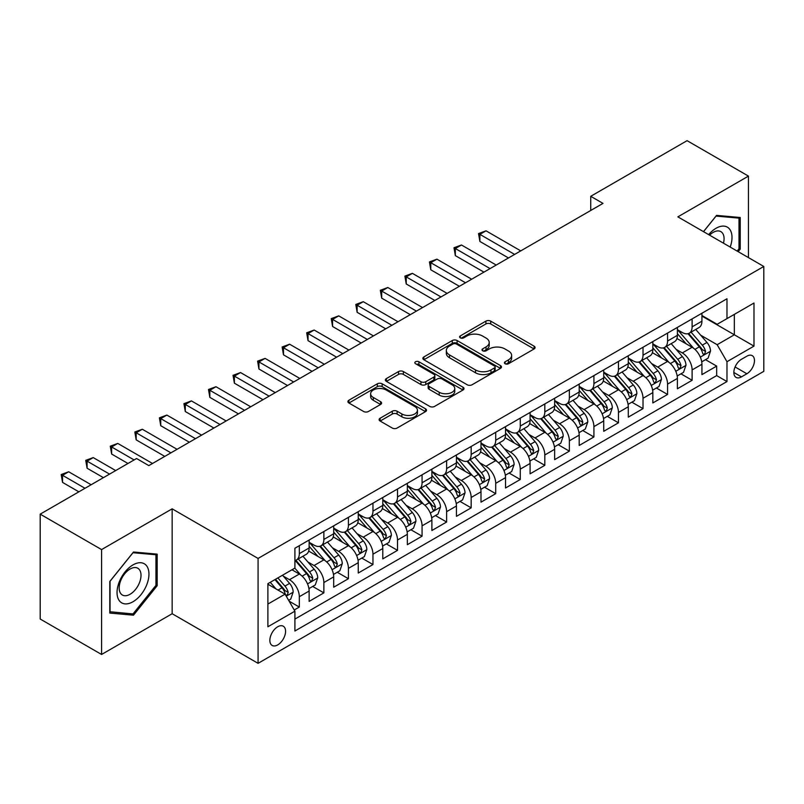 <?xml version="1.0" encoding="UTF-8"?>
<svg xmlns="http://www.w3.org/2000/svg" width="804" height="804" viewBox="0 0 804 804"><rect width="100%" height="100%" fill="white"/><g stroke="black" fill="none" stroke-linecap="round" stroke-linejoin="round"><path stroke-width="1.21" d="M505.113 363.74A2.382 1.377 0 0 0 508.49 363.74L534.097 348.956A3.407 1.97 0 0 0 535.092 347.559A3.407 1.97 0 0 0 534.097 346.172L490.721 321.128A3.407 1.97 0 0 0 485.897 321.128L460.3 335.911A2.382 1.377 0 0 0 459.597 336.886A2.382 1.377 0 0 0 460.3 337.861A2.382 1.377 0 0 0 463.667 337.861L466.983 335.951A10.904 6.291 0 0 1 482.4 335.951L486.018 338.032A10.904 6.291 0 0 1 489.214 342.484A10.904 6.291 0 0 1 486.018 346.936L482.701 348.846A2.382 1.377 0 0 0 482.008 349.82A2.382 1.377 0 0 0 482.701 350.795A2.382 1.377 0 0 0 486.078 350.795L489.395 348.886A10.904 6.291 0 0 1 504.811 348.886L508.429 350.976A10.904 6.291 0 0 1 511.625 355.428A10.904 6.291 0 0 1 508.429 359.88L505.113 361.79A2.382 1.377 0 0 0 504.42 362.765A2.382 1.377 0 0 0 505.113 363.74L505.113 361.79M277.722 644.898A11.105 6.412 120 0 0 284.978 635.11A11.105 6.412 120 0 0 283.269 626.205A11.105 6.412 120 0 0 277.722 626.758A11.105 6.412 120 0 0 270.456 636.547A11.105 6.412 120 0 0 272.164 645.451A11.105 6.412 120 0 0 277.722 644.898M380.111 418.241A3.407 1.97 0 0 0 379.116 419.628A3.407 1.97 0 0 0 380.111 421.025L392.282 428.05A3.407 1.97 0 0 0 397.106 428.05L425.537 411.628A3.407 1.97 0 0 0 426.532 410.241A3.407 1.97 0 0 0 425.537 408.844L382.161 383.809A3.407 1.97 0 0 0 377.337 383.809L348.906 400.221A3.407 1.97 0 0 0 347.911 401.608A3.407 1.97 0 0 0 348.906 403.005L363.609 411.487A3.407 1.97 0 0 0 368.423 411.487L380.593 404.462A3.407 1.97 0 0 0 381.588 403.075A3.407 1.97 0 0 0 380.593 401.678L373.307 397.477A9.115 5.266 0 0 1 370.634 393.749A9.115 5.266 0 0 1 376.262 388.885A9.115 5.266 0 0 1 386.201 390.03L414.753 406.512A9.115 5.266 0 0 1 417.427 410.241A9.115 5.266 0 0 1 411.799 415.105A9.115 5.266 0 0 1 401.859 413.959L397.106 411.216A3.407 1.97 0 0 0 392.282 411.216L380.111 418.241L380.111 421.025M172.156 508.831L101.575 549.584L40.2 514.148L40.2 619.03L101.575 654.466L172.156 613.723L258.074 663.33L258.074 558.438L172.156 508.831L172.156 613.723M748.454 257.602L748.454 176.106L677.872 216.859L763.8 266.466L258.074 558.438M748.454 176.106L687.078 140.67L590.729 196.307L590.729 210.477M40.2 514.148L136.559 458.521L148.83 465.606L603 203.392L590.729 196.307M467.224 384.774A3.407 1.97 0 0 0 472.038 384.774L500.48 368.363A3.407 1.97 0 0 0 501.475 366.976A3.407 1.97 0 0 0 500.48 365.579L457.104 340.534A3.407 1.97 0 0 0 452.28 340.534L423.849 356.956A3.407 1.97 0 0 0 422.854 358.343A3.407 1.97 0 0 0 423.849 359.74L467.224 384.774M416.492 364.252A2.382 1.377 0 0 1 418.904 364.584L418.904 361.75L463.003 387.216A3.407 1.97 0 0 1 464.008 388.603A3.407 1.97 0 0 1 463.003 390L434.572 406.412A3.407 1.97 0 0 1 429.748 406.412L386.382 381.367L386.382 378.583A3.407 1.97 0 0 0 385.377 379.98A3.407 1.97 0 0 0 386.382 381.367M386.382 378.583L398.543 371.559A3.407 1.97 0 0 1 403.367 371.559L420.954 381.719A3.407 1.97 0 0 0 425.778 381.719L433.848 377.056A3.407 1.97 0 0 0 434.843 375.669A3.407 1.97 0 0 0 433.848 374.272L415.537 363.699A2.382 1.377 0 0 1 414.834 362.725A2.382 1.377 0 0 1 416.311 361.458A2.382 1.377 0 0 1 418.904 361.75M294.224 609.995L299.319 607.06L289.128 601.171M283.34 576.146L289.5 579.704A13.889 8.02 60 0 1 299.319 596.709L309.138 591.04L309.138 601.392L323.871 592.88L312.696 586.438M307.892 561.966L314.052 565.524A13.889 8.02 60 0 1 323.871 582.538L333.69 576.87L333.69 587.211L348.423 578.709L337.248 572.257M332.434 547.795L338.605 551.353A13.889 8.02 60 0 1 348.423 568.368L358.242 562.689L358.242 573.041L372.966 564.539L361.8 558.087M356.986 533.625L363.147 537.183A13.889 8.02 60 0 1 372.966 554.187L382.794 548.519L382.794 558.87L397.518 550.358L386.352 543.916M381.538 519.444L387.699 523.012A13.889 8.02 60 0 1 397.518 540.017L407.337 534.348L407.337 544.69L422.07 536.188L410.894 529.736M406.09 505.274L412.251 508.831A13.889 8.02 60 0 1 422.07 525.846L431.889 520.168L431.889 530.519L446.622 522.017L435.446 515.565M430.632 491.103L436.803 494.661A13.889 8.02 60 0 1 446.622 511.666L456.441 505.997L456.441 516.349L471.164 507.847L459.999 501.394M455.185 476.933L461.345 480.49A13.889 8.02 60 0 1 471.164 497.495L480.993 491.827L480.993 502.168L495.716 493.666L484.551 487.224M479.737 462.752L485.897 466.31A13.889 8.02 60 0 1 495.716 483.325L505.535 477.656L505.535 487.998L520.268 479.496L509.093 473.043M504.289 448.582L510.45 452.139A13.889 8.02 60 0 1 520.268 469.144L530.087 463.476L530.087 473.827L544.821 465.325L533.645 458.873M528.831 434.411L535.002 437.969A13.889 8.02 60 0 1 544.821 454.974L554.639 449.305L554.639 459.647L569.363 451.144L558.197 444.702M553.383 420.231L559.544 423.788A13.889 8.02 60 0 1 569.363 440.803L579.192 435.135L579.192 445.476L593.915 436.974L582.749 430.522M577.935 406.06L584.096 409.618A13.889 8.02 60 0 1 593.915 426.622L603.734 420.954L603.734 431.306L618.467 422.803L607.291 416.351M602.487 391.89L608.648 395.447A13.889 8.02 60 0 1 618.467 412.452L628.286 406.784L628.286 417.135L643.019 408.623L631.843 402.181M627.03 377.709L633.2 381.267A13.889 8.02 60 0 1 643.019 398.281L652.838 392.613L652.838 402.955L667.561 394.452L656.396 388M651.582 363.539L657.742 367.096A13.889 8.02 60 0 1 667.561 384.111L677.39 378.433L677.39 388.784L692.113 380.282L692.113 369.93A13.889 8.02 -120 0 0 682.294 352.926L676.134 349.368M680.948 373.83L692.113 380.282M309.138 591.04A13.889 8.02 -120 0 0 299.319 574.036L291.952 569.785M333.69 576.87A13.889 8.02 -120 0 0 323.871 559.855L308.686 551.092M358.242 562.689A13.889 8.02 -120 0 0 348.423 545.685L333.238 536.921M382.794 548.519A13.889 8.02 -120 0 0 372.966 531.514L357.79 522.751M407.337 534.348A13.889 8.02 -120 0 0 397.518 517.334L382.342 508.57M431.889 520.168A13.889 8.02 -120 0 0 422.07 503.163L406.884 494.4M456.441 505.997A13.889 8.02 -120 0 0 446.622 488.993L431.436 480.229M480.993 491.827A13.889 8.02 -120 0 0 471.164 474.812L455.989 466.049M505.535 477.656A13.889 8.02 -120 0 0 495.716 460.642L480.541 451.878M530.087 463.476A13.889 8.02 -120 0 0 520.268 446.471L505.083 437.708M554.639 449.305A13.889 8.02 -120 0 0 544.821 432.301L529.635 423.527M579.192 435.135A13.889 8.02 -120 0 0 569.363 418.12L554.187 409.357M603.734 420.954A13.889 8.02 -120 0 0 593.915 403.95L578.739 395.186M628.286 406.784A13.889 8.02 -120 0 0 618.467 389.779L603.281 381.006M652.838 392.613A13.889 8.02 -120 0 0 643.019 375.599L627.834 366.835M677.39 378.433A13.889 8.02 -120 0 0 667.561 361.428L652.386 352.665M746.866 356.182L741.459 359.298A10.764 6.211 120 0 0 734.424 368.785A10.764 6.211 120 0 0 736.082 377.408A10.764 6.211 120 0 0 741.459 376.875L746.866 373.759A10.764 6.211 120 0 0 753.891 364.272A10.764 6.211 120 0 0 752.242 355.649A10.764 6.211 120 0 0 746.866 356.182M258.074 663.33L763.8 371.347L763.8 266.466M267.893 604.075L285.078 594.156L294.907 611.171L294.907 631.009L726.977 381.558L726.977 361.71L717.158 344.705L700.686 335.188M294.907 611.171L267.893 626.758L267.893 583.674L294.907 568.076L294.907 548.238L726.977 298.776L726.977 318.625L753.981 303.028L753.981 346.122L726.977 361.71M309.138 542.288L314.052 545.122A13.889 8.02 60 0 0 320.997 545.805L330.816 540.137A13.889 8.02 -120 0 0 333.69 533.776L333.69 525.846M333.69 528.107L338.605 530.941A13.889 8.02 60 0 0 345.549 531.635L355.368 525.967A13.889 8.02 -120 0 0 358.242 519.605L358.242 511.666M358.242 513.937L363.147 516.771A13.889 8.02 60 0 0 370.091 517.454L379.91 511.786A13.889 8.02 -120 0 0 382.794 505.435L382.794 497.495M382.794 499.766L387.699 502.6A13.889 8.02 60 0 0 394.643 503.284L404.462 497.616A13.889 8.02 -120 0 0 407.337 491.254L407.337 483.325M407.337 485.586L412.251 488.42A13.889 8.02 60 0 0 419.196 489.113L429.014 483.445A13.889 8.02 -120 0 0 431.889 477.084L431.889 469.144M431.889 471.415L436.803 474.249A13.889 8.02 60 0 0 443.748 474.933L453.567 469.265A13.889 8.02 -120 0 0 456.441 462.913L456.441 454.974M456.441 457.245L461.345 460.079A13.889 8.02 60 0 0 468.29 460.762L478.109 455.094A13.889 8.02 -120 0 0 480.993 448.732L480.993 440.803M480.993 443.064L485.897 445.898A13.889 8.02 60 0 0 492.842 446.592L502.661 440.924A13.889 8.02 -120 0 0 505.535 434.562L505.535 426.622M505.535 428.894L510.45 431.728A13.889 8.02 60 0 0 517.394 432.421L527.213 426.743A13.889 8.02 -120 0 0 530.087 420.391L530.087 412.452M530.087 414.723L535.002 417.557A13.889 8.02 60 0 0 541.936 418.241L551.765 412.573A13.889 8.02 -120 0 0 554.639 406.221L554.639 398.281M554.639 400.543L559.544 403.377A13.889 8.02 60 0 0 566.488 404.07L576.307 398.402A13.889 8.02 -120 0 0 579.192 392.04L579.192 384.101M579.192 386.372L584.096 389.206A13.889 8.02 60 0 0 591.04 389.9L600.859 384.222A13.889 8.02 -120 0 0 603.734 377.87L603.734 369.93M603.734 372.202L608.648 375.036A13.889 8.02 60 0 0 615.593 375.719L625.411 370.051A13.889 8.02 -120 0 0 628.286 363.699L628.286 355.76M628.286 358.031L633.2 360.865A13.889 8.02 60 0 0 640.135 361.549L649.964 355.881A13.889 8.02 -120 0 0 652.838 349.519L652.838 341.589M652.838 343.851L657.742 346.685A13.889 8.02 60 0 0 664.687 347.378L674.506 341.71A13.889 8.02 -120 0 0 677.39 335.348L677.39 327.409M294.907 619.1L716.665 375.599L716.665 366.101L701.932 374.614L701.932 364.262A13.889 8.02 -120 0 0 692.113 347.258L676.938 338.494M677.39 329.68L682.294 332.514A13.889 8.02 -120 0 0 689.239 333.198A13.889 8.02 -120 0 0 692.113 326.846L692.113 318.907M689.239 333.198L699.058 327.529A13.889 8.02 -120 0 0 701.932 321.178L701.932 313.238M299.319 545.685L299.319 553.624A13.889 8.02 60 0 1 296.445 559.976A13.889 8.02 60 0 1 294.907 560.539M296.445 559.976L306.264 554.308A13.889 8.02 -120 0 0 309.138 547.956L309.138 540.017M323.871 531.514L323.871 539.444A13.889 8.02 60 0 1 320.997 545.805M348.423 517.334L348.423 525.273A13.889 8.02 60 0 1 345.549 531.635M372.966 503.163L372.966 511.103A13.889 8.02 60 0 1 370.091 517.454M397.518 488.993L397.518 496.932A13.889 8.02 60 0 1 394.643 503.284M422.07 474.812L422.07 482.752A13.889 8.02 60 0 1 419.196 489.113M446.622 460.642L446.622 468.581A13.889 8.02 60 0 1 443.748 474.933M471.164 446.471L471.164 454.411A13.889 8.02 60 0 1 468.29 460.762M495.716 432.291L495.716 440.23A13.889 8.02 60 0 1 492.842 446.592M520.268 418.12L520.268 426.06A13.889 8.02 60 0 1 517.394 432.421M544.821 403.95L544.821 411.889A13.889 8.02 60 0 1 541.936 418.241M569.363 389.779L569.363 397.709A13.889 8.02 60 0 1 566.488 404.07M593.915 375.599L593.915 383.538A13.889 8.02 60 0 1 591.04 389.9M618.467 361.428L618.467 369.368A13.889 8.02 60 0 1 615.593 375.719M643.019 347.258L643.019 355.187A13.889 8.02 60 0 1 640.135 361.549M667.561 333.077L667.561 341.017A13.889 8.02 60 0 1 664.687 347.378M667.561 384.111L667.561 394.452M643.019 398.281L643.019 408.623M618.467 412.452L618.467 422.803M593.915 426.622L593.915 436.974M569.363 440.803L569.363 451.144M544.821 454.974L544.821 465.325M520.268 469.144L520.268 479.496M495.716 483.325L495.716 493.666M471.164 497.495L471.164 507.847M446.622 511.666L446.622 522.017M422.07 525.846L422.07 536.188M397.518 540.017L397.518 550.358M372.966 554.187L372.966 564.539M348.423 568.368L348.423 578.709M323.871 582.538L323.871 592.88M299.319 596.709L299.319 607.06M285.078 594.156L267.893 584.237M717.158 344.705L734.343 334.786L734.343 314.374L753.981 303.028M701.932 316.072L753.981 346.122M701.932 315.51L717.158 324.293L726.977 318.625M101.575 549.584L101.575 654.466M705.49 359.659L716.665 366.101M716.665 375.599L726.977 381.558M738.162 251.662L740.233 249.089L740.233 217.502L716.545 215.392L703.48 231.642M109.796 613.07L133.484 615.191L157.182 585.714L157.182 554.127L133.484 552.016L109.796 581.483L109.796 613.07M739.007 248.386L740.233 249.089M155.956 585.01L157.182 585.714M130.982 613.743L133.484 615.191M506.068 364.071L508.429 362.715A10.904 6.291 0 0 0 511.625 358.262L511.625 355.428M489.214 342.484L489.214 345.318A10.904 6.291 0 0 1 486.018 349.77L483.656 351.137M534.047 348.976L490.721 323.962A3.407 1.97 0 0 0 485.897 323.962L461.245 338.193M500.43 368.393L457.104 343.368A3.407 1.97 0 0 0 452.28 343.368L423.889 359.76M494.45 367.941A2.382 1.377 0 0 0 495.153 366.976A2.382 1.377 0 0 0 494.45 366.001L456.381 344.011A2.382 1.377 0 0 0 453.004 344.011L449.516 346.032A10.904 6.291 0 0 0 446.32 350.484A10.904 6.291 0 0 0 449.516 354.936L475.536 369.961A10.904 6.291 0 0 0 490.963 369.961L494.45 367.941L494.45 370.775A2.382 1.377 0 0 0 495.153 369.81L495.153 366.976M446.32 350.484L446.32 353.318A10.904 6.291 0 0 0 449.516 357.77L449.516 354.936M494.45 370.775L490.963 372.795A10.904 6.291 0 0 1 475.536 372.795L449.516 357.77M386.422 381.397L398.543 374.393L398.543 371.559M434.843 375.669L434.843 378.503A3.407 1.97 0 0 1 433.848 379.89L425.778 384.553A3.407 1.97 0 0 1 420.954 384.553L403.367 374.393A3.407 1.97 0 0 0 398.543 374.393M418.904 364.584L462.963 390.02M439.215 392.262A9.115 5.266 0 0 0 449.145 393.397A9.115 5.266 0 0 0 454.773 388.533A9.115 5.266 0 0 0 452.099 384.814L442.039 379.006A3.407 1.97 0 0 0 437.225 379.006L429.145 383.669A3.407 1.97 0 0 0 428.15 385.056A3.407 1.97 0 0 0 429.145 386.453L439.215 392.262L439.215 395.096A9.115 5.266 0 0 0 449.145 396.231A9.115 5.266 0 0 0 454.773 391.367L454.773 388.533M428.15 385.056L428.15 387.89A3.407 1.97 0 0 0 429.145 389.287L429.145 386.453M439.215 395.096L429.145 389.287M417.427 410.241L417.427 413.075A9.115 5.266 0 0 1 411.799 417.939A9.115 5.266 0 0 1 401.859 416.794L397.106 414.05A3.407 1.97 0 0 0 392.282 414.05L380.161 421.045M370.634 393.749L370.634 396.583A9.115 5.266 0 0 0 373.307 400.312L373.307 397.477M380.553 404.492L373.307 400.312M425.487 411.658L382.161 386.644A3.407 1.97 0 0 0 377.337 386.644L348.956 403.025M701.731 361.83L708.073 358.172L710.525 351.077A9.196 5.316 -120 0 0 706.947 342.444L695.731 329.459M693.48 348.152L680.174 332.755A26.562 15.336 -120 0 0 677.39 329.831M686.184 343.831L678.747 335.218A22.05 12.733 -120 0 0 677.39 333.73M520.761 250.878L486.018 230.818L479.887 234.366L479.887 241.451L508.48 257.963M687.983 333.7L699.329 346.836A9.196 5.316 60 0 1 702.616 353.177L703.279 354.262L704.525 354.092L705.56 351.469A9.196 5.316 -120 0 0 702.284 345.137L691.058 332.152M688.656 333.489L700.847 347.599A4.683 2.703 60 0 1 702.023 349.438L705.56 351.469M479.887 241.451L478.531 233.582L514.62 254.416M478.531 233.582L486.018 230.818M730.193 247.059A22.562 13.025 120 0 0 716.052 228.266A22.562 13.025 120 0 0 708.656 234.627M723.469 243.18A15.447 8.924 120 0 0 720.866 231.632A15.447 8.924 120 0 0 713.148 232.396A15.447 8.924 120 0 0 709.57 235.16M703.53 231.663L716.052 216.085L739.007 218.135L739.007 248.748L737.137 251.069M737.479 217.261L739.007 218.135M146.82 584.548A22.562 13.025 120 0 0 140.971 562.75A22.562 13.025 120 0 0 119.183 582.086A22.562 13.025 120 0 0 125.022 603.884A22.562 13.025 120 0 0 146.82 584.548M139.554 582.488A15.447 8.924 120 0 0 137.816 568.257A15.447 8.924 120 0 0 120.63 580.789A15.447 8.924 120 0 0 122.369 595.02A15.447 8.924 120 0 0 139.554 582.488M110.047 611.874L110.047 581.262L133.002 552.71L155.956 554.76L155.956 585.362L133.002 613.924L109.796 611.733M154.428 553.886L155.956 554.76M677.179 376.001L683.521 372.342L685.973 365.257A9.196 5.316 -120 0 0 682.395 356.614L671.179 343.63M668.928 362.323L655.632 346.926A26.562 15.336 -120 0 0 652.838 344.001M661.632 358.001L654.195 349.388A22.05 12.733 -120 0 0 652.838 347.911M496.209 265.049L461.476 244.989L455.335 248.536L455.335 255.622L483.938 272.134M663.441 347.871L674.787 361.006A9.196 5.316 60 0 1 678.063 367.348L678.737 368.443L679.973 368.262L681.008 365.649A9.196 5.316 -120 0 0 677.732 359.308L666.516 346.323M664.104 347.66L676.295 361.77A4.683 2.703 60 0 1 677.481 363.609L681.008 365.649M455.335 255.622L453.989 247.753L490.068 268.586M453.989 247.753L461.476 244.989M652.627 390.181L658.968 386.513L661.431 379.428A9.196 5.316 -120 0 0 657.843 370.785L646.627 357.8M644.376 376.503L631.08 361.096A26.562 15.336 -120 0 0 628.286 358.182M637.09 372.182L629.643 363.559A22.05 12.733 -120 0 0 628.286 362.081M471.657 279.219L436.924 259.169L430.783 262.707L430.783 269.792L459.385 286.304M638.889 362.051L650.235 375.187A9.196 5.316 60 0 1 653.511 381.518L654.185 382.614L655.431 382.433L656.456 379.82A9.196 5.316 -120 0 0 653.18 373.478L641.964 360.493M639.552 361.83L651.742 375.95A4.683 2.703 60 0 1 652.928 377.779L656.456 379.82M430.783 269.792L429.436 261.933L465.526 282.767M429.436 261.933L436.924 259.169M628.075 404.352L634.426 400.693L636.879 393.598A9.196 5.316 -120 0 0 633.291 384.965L622.075 371.981M619.834 390.674L606.528 375.267A26.562 15.336 -120 0 0 603.734 372.352M612.537 386.352L605.09 377.739A22.05 12.733 -120 0 0 603.734 376.252M447.104 293.39L412.372 273.34L406.231 276.888L406.231 283.973L434.833 300.485M614.336 376.222L625.683 389.357A9.196 5.316 60 0 1 628.969 395.699L629.632 396.784L630.879 396.613L631.914 393.99A9.196 5.316 -120 0 0 628.627 387.659L617.412 374.674M615.01 376.011L627.2 390.121A4.683 2.703 60 0 1 628.376 391.95L631.914 393.99M406.231 283.973L404.884 276.104L440.974 296.937M404.884 276.104L412.372 273.34M603.533 418.522L609.874 414.864L612.326 407.779A9.196 5.316 -120 0 0 608.749 399.136L597.533 386.151M595.282 404.844L581.975 389.448A26.562 15.336 -120 0 0 579.192 386.523M587.985 400.523L580.548 391.91A22.05 12.733 -120 0 0 579.192 390.432M422.562 307.57L387.819 287.51L381.689 291.058L381.689 298.143L410.281 314.655M589.794 390.392L601.131 403.528A9.196 5.316 60 0 1 604.417 409.869L605.08 410.955L606.327 410.784L607.362 408.171A9.196 5.316 -120 0 0 604.085 401.829L592.86 388.845M590.458 390.181L602.648 404.291A4.683 2.703 60 0 1 603.824 406.131L607.362 408.171M381.689 298.143L380.332 290.274L416.422 311.108M380.332 290.274L387.819 287.51M578.981 432.703L585.322 429.034L587.774 421.949A9.196 5.316 -120 0 0 584.196 413.306L572.981 400.322M570.729 419.025L557.433 403.618A26.562 15.336 -120 0 0 554.639 400.704M563.433 414.703L555.996 406.08A22.05 12.733 -120 0 0 554.639 404.603M398.01 321.741L363.277 301.691L357.137 305.229L357.137 312.314L385.739 328.826M565.242 404.573L576.589 417.708A9.196 5.316 60 0 1 579.865 424.04L580.538 425.135L581.774 424.954L582.81 422.341A9.196 5.316 -120 0 0 579.533 416L568.317 403.015M565.905 404.352L578.096 418.472A4.683 2.703 60 0 1 579.282 420.301L582.81 422.341M357.137 312.314L355.79 304.455L391.87 325.288M355.79 304.455L363.277 301.691M554.428 446.873L560.77 443.215L563.232 436.12A9.196 5.316 -120 0 0 559.644 427.487L548.428 414.502M546.177 433.195L532.881 417.789A26.562 15.336 -120 0 0 530.087 414.874M538.891 428.874L531.444 420.261A22.05 12.733 -120 0 0 530.087 418.773M373.458 335.911L338.725 315.861L332.585 319.399L332.585 326.494L361.187 343.006M540.69 418.743L552.036 431.879A9.196 5.316 60 0 1 555.313 438.22L555.986 439.306L557.232 439.135L558.257 436.512A9.196 5.316 -120 0 0 554.981 430.18L543.765 417.186M541.353 418.532L553.544 432.642A4.683 2.703 60 0 1 554.73 434.472L558.257 436.512M332.585 326.494L331.238 318.625L367.327 339.459M331.238 318.625L338.725 315.861M529.876 461.044L536.228 457.386L538.68 450.3A9.196 5.316 -120 0 0 535.092 441.657L523.876 428.673M521.635 447.366L508.329 431.969A26.562 15.336 -120 0 0 505.535 429.045M514.339 443.044L506.892 434.431A22.05 12.733 -120 0 0 505.535 432.954M348.906 350.092L314.173 330.032L308.032 333.58L308.032 340.665L336.635 357.177M516.138 432.914L527.484 446.049A9.196 5.316 60 0 1 530.771 452.391L531.434 453.476L532.68 453.305L533.715 450.692A9.196 5.316 -120 0 0 530.429 444.351L519.213 431.366M516.811 432.703L529.002 446.813A4.683 2.703 60 0 1 530.178 448.652L533.715 450.692M308.032 340.665L306.686 332.796L342.775 353.629M306.686 332.796L314.173 330.032M505.334 475.224L511.676 471.556L514.128 464.471A9.196 5.316 -120 0 0 510.55 455.828L499.334 442.843M497.083 461.536L483.777 446.14A26.562 15.336 -120 0 0 480.993 443.215M489.787 457.215L482.35 448.602A22.05 12.733 -120 0 0 480.993 447.124M324.364 364.262L289.621 344.212L283.49 347.75L283.49 354.835L312.083 371.347M491.596 447.094L502.932 460.23A9.196 5.316 60 0 1 506.218 466.561L506.882 467.657L508.128 467.476L509.163 464.863A9.196 5.316 -120 0 0 505.887 458.521L494.661 445.537M492.259 446.873L504.45 460.993A4.683 2.703 60 0 1 505.626 462.823L509.163 464.863M283.49 354.835L282.134 346.976L318.223 367.81M282.134 346.976L289.621 344.212M480.782 489.395L487.123 485.727L489.576 478.641A9.196 5.316 -120 0 0 485.998 470.008L474.782 457.014M472.531 475.717L459.235 460.31A26.562 15.336 -120 0 0 456.441 457.396M465.235 471.395L457.798 462.782A22.05 12.733 -120 0 0 456.441 461.295M299.812 378.433L265.079 358.383L258.938 361.921L258.938 369.016L287.541 385.528M467.044 461.265L478.39 474.4A9.196 5.316 60 0 1 481.666 480.732L482.34 481.827L483.576 481.656L484.611 479.033A9.196 5.316 -120 0 0 481.335 472.702L470.119 459.707M467.707 461.044L479.898 475.164A4.683 2.703 60 0 1 481.083 476.993L484.611 479.033M258.938 369.016L257.592 361.147L293.671 381.98M257.592 361.147L265.079 358.383M456.23 503.565L462.571 499.907L465.034 492.822A9.196 5.316 -120 0 0 461.446 484.179L450.23 471.194M447.979 489.887L434.683 474.491A26.562 15.336 -120 0 0 431.889 471.566M440.692 485.566L433.245 476.953A22.05 12.733 -120 0 0 431.889 475.476M275.259 392.613L240.527 372.553L234.386 376.101L234.386 383.186L262.988 399.699M442.491 475.435L453.838 488.571A9.196 5.316 60 0 1 457.114 494.912L457.788 495.998L459.034 495.827L460.059 493.214A9.196 5.316 -120 0 0 456.783 486.872L445.567 473.888M443.155 475.224L455.345 489.334A4.683 2.703 60 0 1 456.531 491.174L460.059 493.214M234.386 383.186L233.039 375.317L269.129 396.151M233.039 375.317L240.527 372.553M431.688 517.736L438.029 514.078L440.481 506.992A9.196 5.316 -120 0 0 436.894 498.349L425.678 485.365M423.437 504.058L410.13 488.661A26.562 15.336 -120 0 0 407.337 485.737M416.14 499.736L408.693 491.123A22.05 12.733 -120 0 0 407.337 489.646M250.707 406.784L215.974 386.724L209.834 390.272L209.834 397.357L238.436 413.869M417.939 489.606L429.286 502.741A9.196 5.316 60 0 1 432.572 509.083L433.235 510.178L434.482 509.997L435.517 507.384A9.196 5.316 -120 0 0 432.23 501.043L421.015 488.058M418.613 489.395L430.803 503.505A4.683 2.703 60 0 1 431.979 505.344L435.517 507.384M209.834 397.357L208.487 389.488L244.577 410.331M208.487 389.488L215.974 386.724M407.136 531.916L413.477 528.248L415.929 521.163A9.196 5.316 -120 0 0 412.351 512.53L401.136 499.535M398.884 518.238L385.578 502.832A26.562 15.336 -120 0 0 382.794 499.917M391.588 513.917L384.151 505.304A22.05 12.733 -120 0 0 382.794 503.817M226.165 420.954L191.422 400.905L185.292 404.442L185.292 411.527L213.884 428.04M393.397 503.786L404.734 516.922A9.196 5.316 60 0 1 408.02 523.253L408.683 524.349L409.929 524.178L410.965 521.555A9.196 5.316 -120 0 0 407.688 515.223L396.462 502.229M394.06 503.565L406.251 517.686A4.683 2.703 60 0 1 407.427 519.515L410.965 521.555M185.292 411.527L183.935 403.668L220.025 424.502M183.935 403.668L191.422 400.905M382.583 546.087L388.925 542.429L391.377 535.333A9.196 5.316 -120 0 0 387.799 526.7L376.584 513.716M374.332 532.409L361.036 517.012A26.562 15.336 -120 0 0 358.242 514.088M367.036 528.087L359.599 519.474A22.05 12.733 -120 0 0 358.242 517.987M201.613 435.135L166.88 415.075L160.74 418.623L160.74 425.708L189.342 442.22M368.845 517.957L380.191 531.092A9.196 5.316 60 0 1 383.468 537.434L384.141 538.519L385.377 538.348L386.412 535.725A9.196 5.316 -120 0 0 383.136 529.394L371.92 516.409M369.508 517.746L381.699 531.856A4.683 2.703 60 0 1 382.885 533.695L386.412 535.725M160.74 425.708L159.393 417.839L195.472 438.672M159.393 417.839L166.88 415.075M358.031 560.257L364.373 556.599L366.835 549.514A9.196 5.316 -120 0 0 363.247 540.871L352.031 527.886M349.78 546.579L336.484 531.183A26.562 15.336 -120 0 0 333.69 528.258M342.494 542.258L335.047 533.645A22.05 12.733 -120 0 0 333.69 532.168M177.061 449.305L142.328 429.246L136.188 432.793L136.188 439.878L164.79 456.391M344.293 532.127L355.639 545.263A9.196 5.316 60 0 1 358.916 551.604L359.589 552.7L360.835 552.519L361.86 549.906A9.196 5.316 -120 0 0 358.584 543.564L347.368 530.58M344.956 531.916L357.147 546.027A4.683 2.703 60 0 1 358.333 547.866L361.86 549.906M136.188 439.878L134.841 432.009L170.93 452.843M134.841 432.009L142.328 429.246M333.489 574.438L339.831 570.77L342.283 563.684A9.196 5.316 -120 0 0 338.695 555.041L327.479 542.057M325.238 560.76L311.932 545.353A26.562 15.336 -120 0 0 309.138 542.439M317.942 556.438L310.495 547.815A22.05 12.733 -120 0 0 309.138 546.338M152.509 463.476L117.776 443.426L111.635 446.964L111.635 454.049L127.967 463.476M319.741 546.308L331.087 559.443A9.196 5.316 60 0 1 334.374 565.775L335.037 566.87L336.283 566.689L337.318 564.076A9.196 5.316 -120 0 0 334.032 557.735L322.816 544.75M320.414 546.087L332.605 560.207A4.683 2.703 60 0 1 333.781 562.036L337.318 564.076M111.635 454.049L110.289 446.19L134.097 459.938M110.289 446.19L117.776 443.426M308.937 588.608L315.279 584.95L317.731 577.855A9.196 5.316 -120 0 0 314.153 569.222L302.937 556.237M300.686 574.93L294.817 568.126M293.39 570.609L292.435 569.503M115.686 470.561L93.224 457.597L87.093 461.144L87.093 468.229L103.414 477.656M295.199 560.478L306.535 573.614A9.196 5.316 60 0 1 309.821 579.955L310.485 581.041L311.731 580.87L312.766 578.247A9.196 5.316 -120 0 0 309.49 571.915L298.264 558.931M295.862 560.267L308.053 574.378A4.683 2.703 60 0 1 309.228 576.207L312.766 578.247M87.093 468.229L85.737 460.36L109.555 474.109M85.737 460.36L93.224 457.597M288.646 600.327L290.726 599.121L293.179 592.035A9.196 5.316 -120 0 0 289.601 583.392L282.536 575.222M275.943 588.88L270.265 582.307M268.837 584.779L267.893 583.694M91.143 484.742L68.682 471.767L62.541 475.315L62.541 482.4L78.862 491.827M274.928 579.614L281.993 587.784A9.196 5.316 60 0 1 285.269 594.126L285.943 595.211L287.179 595.04L288.214 592.427A9.196 5.316 -120 0 0 284.938 586.086L277.872 577.915M275.501 579.282L283.5 588.548A4.683 2.703 60 0 1 284.686 590.387L288.214 592.427M62.541 482.4L61.194 474.531L85.003 488.279M61.194 474.531L68.682 471.767M289.5 579.704L299.319 574.036M314.052 565.524L323.871 559.855M338.605 551.353L348.423 545.685M363.147 537.183L372.966 531.514M387.699 523.012L397.518 517.334M412.251 508.831L422.07 503.163M436.803 494.661L446.622 488.993M461.345 480.49L471.164 474.812M485.897 466.31L495.716 460.642M510.45 452.139L520.268 446.471M535.002 437.969L544.821 432.301M559.544 423.788L569.363 418.12M584.096 409.618L593.915 403.95M608.648 395.447L618.467 389.779M633.2 381.267L643.019 375.599M657.742 367.096L667.561 361.428M682.294 352.926L692.113 347.258M692.113 326.846L701.932 321.178M299.319 553.624L309.138 547.956M323.871 539.444L333.69 533.776M348.423 525.273L358.242 519.605M372.966 511.103L382.794 505.435M397.518 496.932L407.337 491.254M422.07 482.752L431.889 477.084M446.622 468.581L456.441 462.913M471.164 454.411L480.993 448.732M495.716 440.23L505.535 434.562M520.268 426.06L530.087 420.391M544.821 411.889L554.639 406.221M569.363 397.709L579.192 392.04M593.915 383.538L603.734 377.87M618.467 369.368L628.286 363.699M643.019 355.187L652.838 349.519M667.561 341.017L677.39 335.348M692.113 369.93L701.932 364.262M735.087 366.966L746.866 373.759M733.851 372.483L741.459 376.875M508.429 362.715L508.429 359.88M482.701 350.795L482.701 348.846M486.018 349.77L486.018 346.936M460.3 337.861L460.3 335.911M485.897 323.962L485.897 321.128M490.721 323.962L490.721 321.128M534.097 348.956L534.097 346.172M423.849 359.74L423.849 356.956M452.28 343.368L452.28 340.534M457.104 343.368L457.104 340.534M500.48 368.363L500.48 365.579M475.536 372.795L475.536 369.961M490.963 372.795L490.963 369.961M403.367 374.393L403.367 371.559M420.954 384.553L420.954 381.719M425.778 384.553L425.778 381.719M433.848 379.89L433.848 377.056M463.003 390L463.003 387.216M392.282 414.05L392.282 411.216M397.106 414.05L397.106 411.216M401.859 416.794L401.859 413.959M380.593 404.462L380.593 401.678M348.906 403.005L348.906 400.221M377.337 386.644L377.337 383.809M382.161 386.644L382.161 383.809M425.537 411.628L425.537 408.844M700.324 357.117L710.465 351.258M680.174 332.755L681.44 332.022M702.284 345.137L706.947 342.444M694.947 349.368L699.329 346.836M675.772 371.287L685.912 365.428M655.632 346.926L656.888 346.192M677.732 359.308L682.395 356.614M670.395 363.539L674.787 361.006M651.23 385.458L661.37 379.609M631.08 361.096L632.346 360.373M653.18 373.478L657.843 370.785M645.843 377.719L650.235 375.187M626.678 399.638L636.818 393.779M606.528 375.267L607.794 374.543M628.627 387.659L633.291 384.965M621.301 391.89L625.683 389.357M602.126 413.809L612.266 407.95M581.975 389.448L583.242 388.714M604.085 401.829L608.749 399.136M596.749 406.06L601.131 403.528M577.573 427.979L587.714 422.13M557.433 403.618L558.69 402.884M579.533 416L584.196 413.306M572.197 420.241L576.589 417.708M553.031 442.16L563.172 436.301M532.881 417.789L534.147 417.065M554.981 430.18L559.644 427.487M547.645 434.411L552.036 431.879M528.479 456.33L538.62 450.471M508.329 431.969L509.595 431.235M530.429 444.351L535.092 441.657M523.102 448.582L527.484 446.049M503.927 470.501L514.068 464.652M483.777 446.14L485.043 445.406M505.887 458.521L510.55 455.828M498.55 462.762L502.932 460.23M479.375 484.671L489.515 478.822M459.235 460.31L460.491 459.586M481.335 472.702L485.998 470.008M473.998 476.933L478.39 474.4M454.833 498.852L464.973 492.993M434.683 474.491L435.949 473.757M456.783 486.872L461.446 484.179M449.446 491.103L453.838 488.571M430.281 513.022L440.421 507.173M410.13 488.661L411.397 487.927M432.23 501.043L436.894 498.349M424.904 505.284L429.286 502.741M405.729 527.193L415.869 521.344M385.578 502.832L386.845 502.108M407.688 515.223L412.351 512.53M400.352 519.454L404.734 516.922M381.176 541.373L391.317 535.514M361.036 517.012L362.292 516.279M383.136 529.394L387.799 526.7M375.8 533.625L380.191 531.092M356.634 555.544L366.775 549.685M336.484 531.183L337.75 530.449M358.584 543.564L363.247 540.871M351.247 547.795L355.639 545.263M332.082 569.714L342.223 563.865M311.932 545.353L313.198 544.63M334.032 557.735L338.695 555.041M326.705 561.976L331.087 559.443M307.53 583.895L317.67 578.036M309.49 571.915L314.153 569.222M302.153 576.146L306.535 573.614M286.244 596.176L293.118 592.206M284.938 586.086L289.601 583.392M278.023 590.076L281.993 587.784"/></g></svg>

